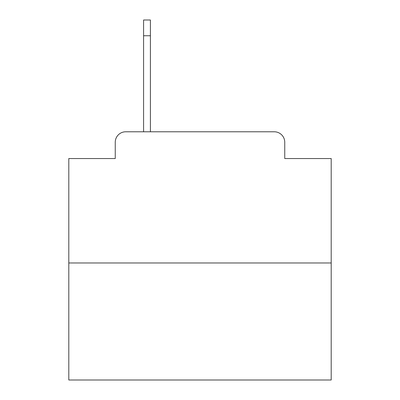 <?xml version="1.0" encoding="UTF-8"?>
<svg xmlns="http://www.w3.org/2000/svg" width="400" height="400" viewBox="0 0 400 400"><rect width="100%" height="100%" fill="white"/><g stroke="black" fill="none" stroke-linecap="round" stroke-linejoin="round"><path stroke-width="0.6" d="M115.25 142.275L115.25 158.54L115.25 142.275A10.495 10.495 0 0 1 125.745 131.78L143.585 131.78L143.585 20L150.41 20L150.41 131.78L159.065 131.78M331.195 262.975L68.805 262.975L68.805 380L331.195 380L331.195 158.54L284.75 158.54L284.75 142.275A10.495 10.495 0 0 0 274.255 131.78L125.745 131.78M68.805 262.975L68.805 158.54L115.25 158.54M240.935 131.78L274.255 131.78M284.75 158.54L284.75 142.275M150.41 35.745L143.585 35.745"/></g></svg>

